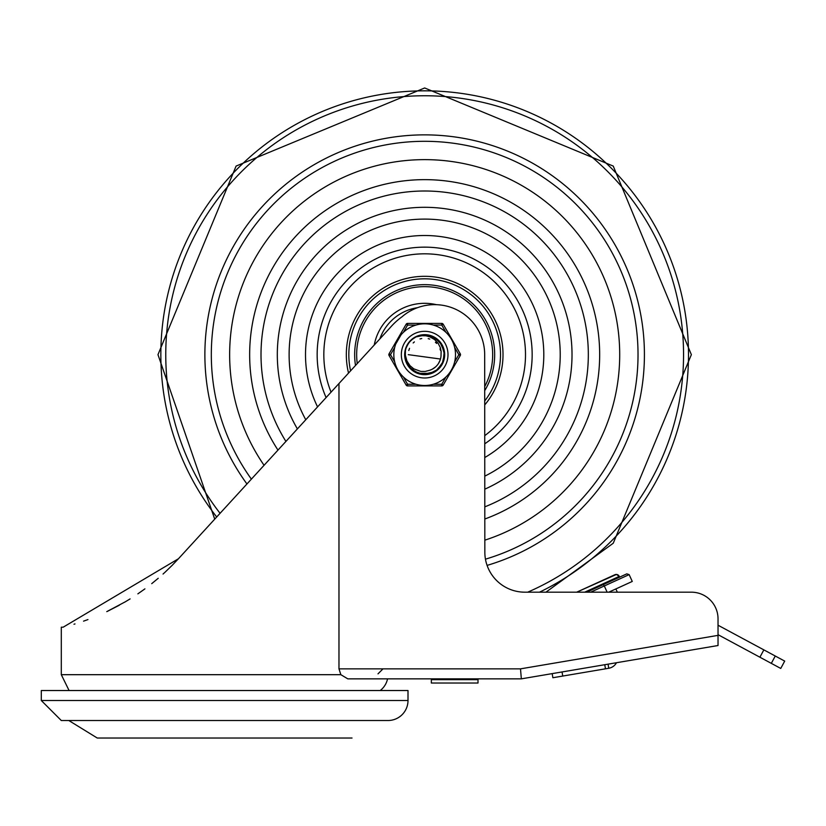 <?xml version="1.0" encoding="UTF-8"?>
<svg xmlns="http://www.w3.org/2000/svg" width="826" height="826" viewBox="0 0 826 826"><rect width="100%" height="100%" fill="white"/><g stroke="black" fill="none" stroke-linecap="round" stroke-linejoin="round"><path stroke-width="1.24" d="M408.003 700.52L408.003 690.526L41.3 690.526L41.3 700.52L408.003 700.52A20 20 0 0 1 387.993 720.52L61.3 720.52L41.3 700.52M552.181 673.624L552.873 677.733L562.733 676.06L562.041 671.951M759.899 657.217L780.746 668.44L784.7 661.099L763.854 649.876L759.899 657.217L718.031 634.678M604.766 664.713L605.468 668.823L608.752 668.265L608.06 664.156M616.475 662.731A10.821 10.821 0 0 1 608.752 668.265M69.085 690.526L61.3 674.687L340.859 674.687L347.777 678.848L521.34 678.848L718.031 645.519L718.031 618.85L718.031 625.22L763.854 649.876M605.468 668.823L562.733 676.06M584.705 592.18L619.273 576.383L616.444 574.442L576.693 592.18L614.833 574.751A3.335 3.335 155.4 0 1 619.273 576.383L619.624 577.137M603.259 584.612L604.302 585.964L629.144 574.617L626.8 573.863L586.697 592.18L626.8 573.863M629.144 574.617L632.262 581.442L608.752 592.18L615.855 588.948L617.332 592.18M632.262 581.442L615.855 588.959M607.141 592.18L604.302 585.964L590.704 592.18M431.337 679.684L478.006 679.684L478.006 683.019L431.337 683.019L431.337 679.684M468.001 679.684L468.001 678.848L521.34 678.848L520.504 668.853L338.97 668.853L338.97 383.522L178.447 558.748L333.363 389.635M338.97 383.522L390.182 327.623A68.785 68.785 0 0 1 402.045 316.761A50.004 50.004 0 0 1 484.676 354.653L484.841 552.171A39.999 39.999 0 0 0 524.84 592.18L691.362 592.18A26.669 26.669 0 0 1 718.031 618.85M172.025 565.48L178.447 558.748L63.189 627.182L61.3 627.182L61.3 674.687M172.397 565.108L165.107 572.16L172.397 565.108M158.22 578.293L151.726 583.652L158.22 578.293M144.313 589.299L137.859 593.853L144.313 589.299M130.105 598.902L124.478 602.299L130.105 598.902M119.347 605.21L107.463 611.312L119.347 605.21M87.938 619.572L83.56 621.142L87.938 619.572M74.98 623.929L73.999 624.229L74.98 623.929M441.332 679.684L441.342 678.848L387.559 678.848A20 20 0 0 1 380.218 690.526M340.859 674.687L338.97 668.853M106.771 611.643L125.676 601.596M144.271 589.33L144.922 588.855M163.042 574.049L165.417 571.871M424.667 159.635A195.019 195.019 0 0 1 484.841 540.163A195.019 195.019 0 0 0 424.667 159.635A195.019 195.019 0 0 0 264.062 465.286A195.019 195.019 0 0 1 424.667 159.635M251.383 479.121A213.356 213.356 0 0 1 320.22 168.618A213.356 213.356 0 0 1 621.162 271.527A213.356 213.356 0 0 1 485.451 559.171M484.841 404.823A78.336 78.336 0 0 0 424.667 276.318A78.336 78.336 0 0 0 348.531 373.094M484.841 443.748A107.514 107.514 0 0 0 424.667 247.15A107.514 107.514 0 0 0 326.094 397.574M484.841 519.007A175.019 175.019 0 0 0 424.667 179.645A175.019 175.019 0 0 0 277.97 450.108M417.481 307.695A47.505 47.505 0 0 0 379.857 338.887M484.841 390.44A70.003 70.003 0 0 0 419.247 284.867A70.003 70.003 0 0 0 355.5 365.474M484.841 386.341A68.011 68.011 0 0 0 424.667 286.653A68.011 68.011 0 0 0 357.245 363.564M436.427 304.68A51.336 51.336 0 0 0 374.24 345.02M425.679 334.953L427.476 335.129M406.433 362.191L405.731 360.188M405.597 359.713L406.309 361.891M406.072 361.23L405.803 360.404M408.281 365.639L404.946 354.705L405.421 350.358L404.998 353.229M406.475 347.034L408.694 343.089M412.319 339.28L416.139 336.874L423.397 334.974L432.948 336.75L440.485 342.873L444.192 351.845L443.17 361.499L437.666 369.501L429.014 373.899L419.298 373.641L410.894 368.778L405.525 359.393M406.124 347.952L408.137 343.905M411.565 339.909L415.272 337.318M424.946 334.933L420.486 335.377L416.18 336.853L422.416 335.057L432.039 336.358L439.876 342.098L444.089 351.195M443.624 360.105L443.221 361.344M438.73 368.489L437.419 369.707M430.429 373.528L431.358 373.218M420.733 373.982L421.694 374.157M411.988 369.769L410.099 367.952M414.941 371.814L413.826 371.132M407.93 365.092L407.053 363.533M404.977 355.841L405.06 356.822M406.402 347.209L407.621 344.731M412.174 339.393L414.425 337.803M420.971 335.284L424.048 334.943M430.656 335.862L433.97 337.266M438.895 341.004L441.136 343.812M443.696 349.439L444.274 352.495M443.872 359.155L442.932 362.108M439.401 367.766L437.16 369.914M412.752 370.378L410.439 368.313M406.691 362.79L405.649 359.868M405.36 350.637L406.103 347.994M409.613 341.912L411.534 339.94M417.512 336.275L420.486 335.377M427.156 335.088L430.191 335.717M436.19 338.65L438.554 340.653M442.426 346.084L443.552 348.975M444.367 355.593L443.975 358.67M441.538 364.885L439.721 367.394M434.621 371.69L431.822 373.042M425.287 374.374L422.179 374.219M415.798 372.278L413.145 370.668M408.467 365.918L406.908 363.233M429.716 335.593L434.249 337.421M438.203 340.312L441.332 344.091M443.407 348.51L444.347 353.291M444.078 358.195L442.602 362.862M440.041 367.023L436.52 370.42M432.277 372.856L427.558 374.168M422.675 374.281L417.904 373.187M413.547 370.957L409.882 367.715M407.125 363.677L405.442 359.083M406.051 348.118L407.146 345.598M411.431 340.033L413.599 338.33M405.019 352.909L405.535 349.842M408.24 343.74L410.15 341.303M415.437 337.225L418.286 335.996M426.175 334.995L427.961 335.211M435.395 338.102L436.84 339.135M441.962 345.165L442.767 346.827M416.686 372.702L415.075 371.896M409.046 366.703L407.125 363.667M405.194 357.792L404.988 356.006M441.001 356.13L441.136 351.318L440.289 347.54L438.172 343.368L434.621 339.569L429.881 336.863L426.02 335.81L420.992 335.697L416.17 336.863L425.689 334.953L434.961 337.834L441.745 344.783L444.388 354.127L442.251 363.595L435.86 370.905L426.753 374.271L417.14 372.887L409.355 367.095L405.277 358.277L405.184 351.608M406.526 346.899L408.498 343.358M412.432 339.187L415.85 337.018M421.291 335.222L424.461 334.933M430.965 335.965L433.826 337.184M439.122 341.241L441.053 343.678M443.779 349.759L444.305 352.816M443.799 359.475L442.808 362.418M439.184 368.014L436.913 370.12M431.048 373.321L418.369 373.352M412.494 370.182L410.212 368.076M406.568 362.49L405.556 359.558M404.946 354.653L405.421 350.327L405.349 355.201L406.929 360.952L410.016 365.681L413.754 368.84L420.919 371.442L425.122 371.452L429.159 370.42A16.396 16.396 0 0 0 441.043 355.531M409.52 342.026L412.793 338.908M416.18 336.853L419.536 335.614L429.241 335.47L432.194 336.419M436.458 338.846L439.979 342.222M442.56 346.352L444.058 351.05M444.347 355.944L443.438 360.725M441.373 365.154L438.265 368.943M434.331 371.855L423.16 374.323L413.96 371.225L411.493 369.336M432.349 369.139L435.457 367.002M438.348 363.698L440.041 360.363M440.464 359.031L408.271 354.653M434.208 367.993L434.848 367.518M439.411 361.829L439.742 361.107M433.536 368.448L434.528 367.766M439.04 362.552L439.577 361.478M432.834 368.871L433.856 368.241M440.475 350.327L440.021 348.902M436.5 343.306L435.416 342.274M429.644 339.042L428.209 338.65M421.59 338.557L420.135 338.897M414.28 341.974L413.165 342.976M409.479 348.479L408.798 350.523M429.344 370.368L430.491 369.986M440.392 359.289L439.287 362.067M440.506 350.41L440.258 349.584M436.624 343.44L435.88 342.697M429.747 339.073L428.343 338.681M421.745 338.526L420 338.939M414.384 341.892L413.268 342.873M409.541 348.335L408.87 350.265M405.421 350.327A19.721 19.721 0 0 1 416.17 336.863M415.974 384.245L407.59 384.245L406.144 385.081L389.056 355.49A1.662 1.662 0 0 1 389.056 353.827L390.502 354.653L394.704 347.395M445.947 376.976L441.745 384.245L441.745 385.907L407.59 385.907L441.745 385.907A1.662 1.662 0 0 0 443.19 385.081L460.278 355.49L458.833 354.653L454.63 361.922M406.144 324.236A1.662 1.662 0 0 1 407.59 323.4L441.745 323.4L407.59 323.4L407.59 325.072L415.974 325.072A30.841 30.841 0 0 0 403.387 332.341L407.59 325.072L406.144 324.236L389.056 353.827M395.695 344.101L401.033 334.85M433.361 325.072L441.745 325.072L443.19 324.236A1.662 1.662 0 0 0 441.745 323.4A1.662 1.662 0 0 1 443.19 324.236L460.278 353.827A1.662 1.662 0 0 1 460.278 355.49M403.387 376.976L407.59 384.245L407.59 385.907A1.662 1.662 0 0 1 406.144 385.081M401.333 354.653A23.335 23.335 0 0 1 424.667 331.319A23.335 23.335 0 0 1 448.002 354.653A23.335 23.335 0 0 1 424.667 377.988A23.335 23.335 0 0 1 401.333 354.653A23.335 23.335 0 0 1 424.667 331.319A23.335 23.335 0 0 1 448.002 354.653A23.335 23.335 0 0 1 424.667 377.988A23.335 23.335 0 0 1 401.333 354.653M455.508 354.653A30.841 30.841 0 0 0 424.667 323.823A30.841 30.841 0 0 0 393.826 354.653A30.841 30.841 0 0 0 424.667 385.494A30.841 30.841 0 0 0 455.508 354.653A30.841 30.841 0 0 0 424.667 323.823A30.841 30.841 0 0 0 393.826 354.653A30.841 30.841 0 0 0 424.667 385.494A30.841 30.841 0 0 0 455.508 354.653M404.668 354.653A20 20 0 0 0 434.672 371.979A20 20 0 0 0 434.672 337.338A20 20 0 0 0 404.668 354.653M771.319 663.361L775.263 656.02M718.031 635.37L520.504 668.853M216.701 516.993A263.824 263.824 0 0 1 277.453 135.722A263.824 263.824 0 0 1 653.469 223.299A263.824 263.824 0 0 1 539.502 592.18M220.067 513.318A258.91 258.91 0 0 1 424.667 95.754A258.91 258.91 0 0 1 527.7 592.18M246.943 483.974A219.799 219.799 0 0 1 424.667 134.865A219.799 219.799 0 0 1 487.092 565.397M484.841 435.581A100.844 100.844 0 0 0 424.667 253.819A100.844 100.844 0 0 0 331.061 392.154M484.841 457.501A119.161 119.161 0 0 0 424.667 235.503A119.161 119.161 0 0 0 317.566 406.888M484.841 476.117A135.547 135.547 0 0 0 424.667 219.107A135.547 135.547 0 0 0 305.775 419.753M484.841 506.844A163.651 163.651 0 0 0 424.667 191.002A163.651 163.651 0 0 0 285.92 441.435M484.841 489.157A147.348 147.348 0 0 0 424.667 207.305A147.348 147.348 0 0 0 297.391 428.911M350.575 370.853A75.837 75.837 0 0 1 441.187 280.644A75.837 75.837 0 0 1 484.841 400.816M394.704 361.922L390.502 354.653L389.056 355.49M443.19 385.081L441.745 384.245L433.361 384.245M441.745 323.4L441.745 325.072L445.947 332.341M454.63 347.395L458.833 354.653L460.278 353.827M68.806 720.52L97.261 738.031L352.041 738.031M377.998 673.851L382.996 668.853M545.945 592.18L613.243 543.24L691.362 354.653L613.243 166.078L424.667 87.969L236.091 166.078L157.972 354.653L214.729 519.141"/></g></svg>
